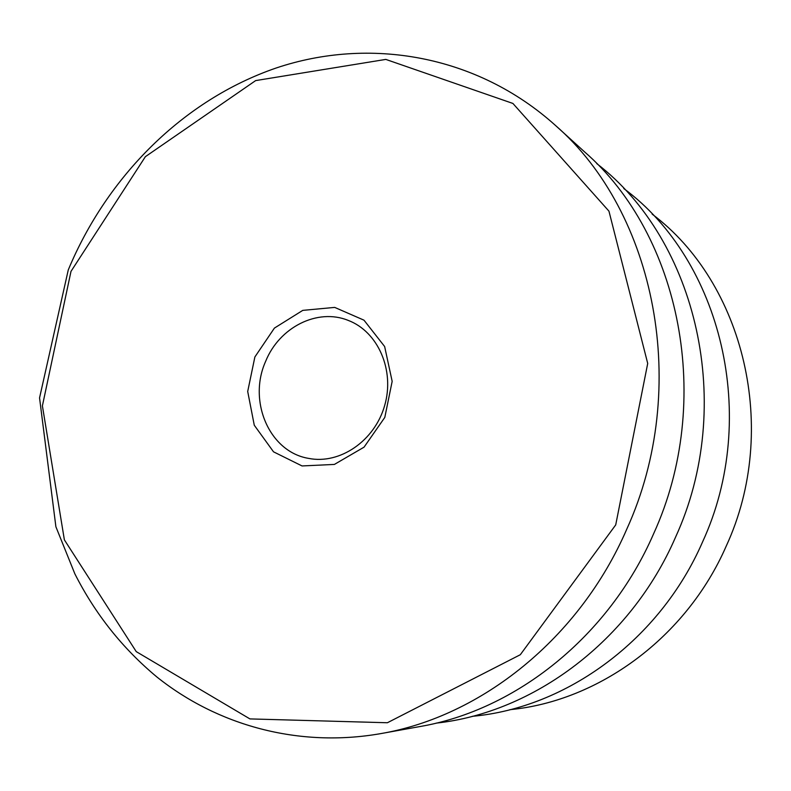 <?xml version="1.0" encoding="UTF-8"?>
<svg xmlns="http://www.w3.org/2000/svg" width="791" height="791" viewBox="0 0 791 791"><rect width="100%" height="100%" fill="white"/><g stroke="black" fill="none" stroke-linecap="round" stroke-linejoin="round"><path stroke-width="1.19" d="M436.138 723.132C533.529 712.661 630.575 640.809 675.425 537.465C736.105 405.279 696.822 240.187 596.74 163.589M472.276 716.32C566.129 707.955 659.823 640.226 702.517 542.043C760.161 416.936 721.026 260.229 623.763 188.535M509.938 709.675C598.658 701.142 686.331 637.605 726.247 546.047C780.153 429.276 743.758 282.713 652.17 214.143M254.88 356.959L274.418 328.087L302.785 310.369L334.702 307.402L363.989 320.177L384.644 346.537L392.168 381.351L384.802 417.421L364.048 447.162L334.385 464.426L302.043 465.948L273.528 451.829L254.277 425.232L247.702 391.476L254.88 356.959M265.667 361.289C279.292 327.336 317.488 307.818 348.248 320.414C377.999 331.647 394.976 370.267 384.663 405.536C374.697 440.913 339.823 464.653 308.648 458.394C269.355 451.977 247.652 401.096 265.667 361.289M380.708 733.623L420.001 726.534C515.821 710.199 609.011 636.498 653.603 533.787C714.342 400.73 680.349 235.174 584.865 152.149L555.312 125.304C655.423 212.186 691.146 387.817 626.739 529.248C579.487 638.416 481.106 716.547 380.708 733.623C298.405 748.049 217.357 725.298 156.925 677.017C122.585 648.452 95.227 614.053 74.848 573.821L55.894 526.766L39.55 397.903L68.273 269.909C107.101 176.512 183.156 99.963 276.079 68.036C368.853 36.791 476.498 54.47 555.312 125.304M70.992 271.372L145.376 156.677L255.651 80.593L385.8 59.404L512.914 103.453L608.951 211.148L647.71 363.445L615.714 524.898L520.31 654.721L387.382 722.747L249.926 718.91L136.25 651.626L64.378 539.857L42.398 405.862L70.992 271.372"/></g></svg>
